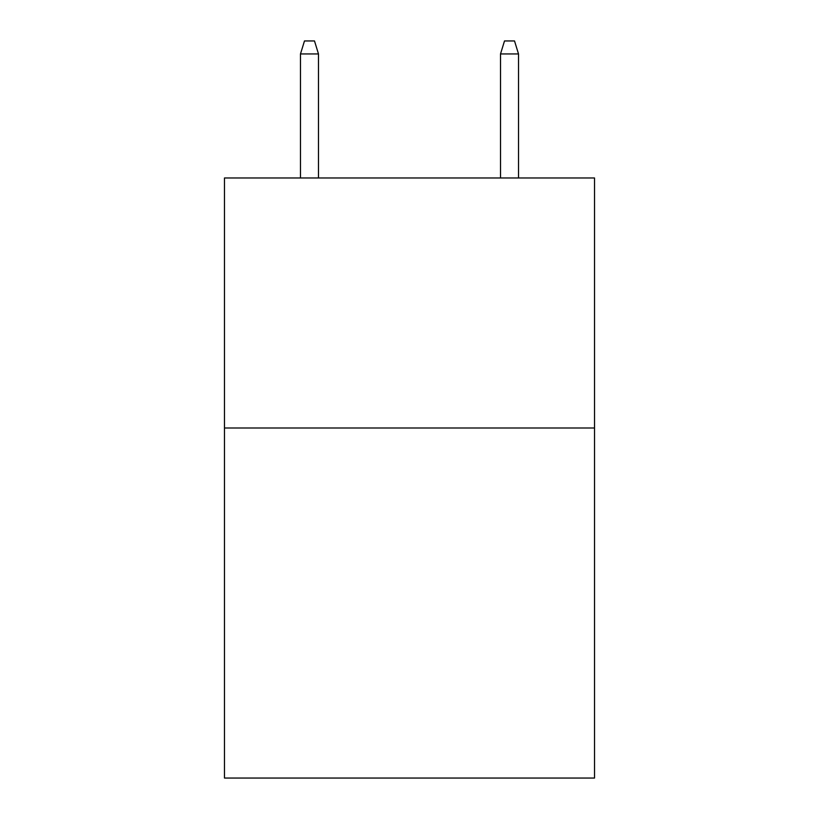 <?xml version="1.0" encoding="UTF-8"?>
<svg xmlns="http://www.w3.org/2000/svg" width="819" height="819" viewBox="0 0 819 819"><rect width="100%" height="100%" fill="white"/><g stroke="black" fill="none" stroke-linecap="round" stroke-linejoin="round"><path stroke-width="1.23" d="M594.522 427.999L594.522 778.05L224.478 778.05L224.478 177.969L594.522 177.969L594.522 427.999L224.478 427.999M318.489 177.969L318.489 53.952L300.481 53.952L300.481 177.969M300.481 53.952L304.484 40.95L314.486 40.95L318.489 53.952M500.511 53.952L504.514 40.95L514.516 40.95L518.519 53.952L500.511 53.952L500.511 177.969M518.519 53.952L518.519 177.969"/></g></svg>
